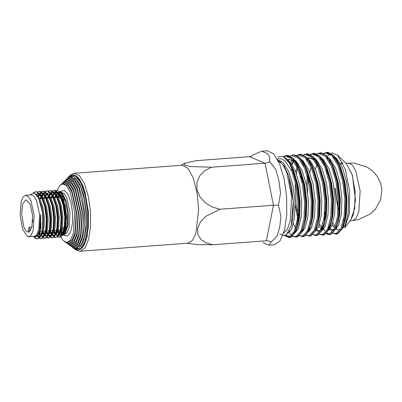 <?xml version="1.0" encoding="UTF-8"?>
<svg xmlns="http://www.w3.org/2000/svg" width="402" height="402" viewBox="0 0 402 402"><rect width="100%" height="100%" fill="white"/><g stroke="black" fill="none" stroke-linecap="round" stroke-linejoin="round"><path stroke-width="0.6" d="M324.298 215.919L324.997 218.437M329.102 228.014L328.474 227.281M332.982 233.075L336.268 234.155L336.966 234.039L342.001 228.592L345.187 216.13L345.795 199.116L343.615 180.94L338.976 165.197L332.715 155.021L326.776 152.308L323.625 153.529L326.781 152.308L323.499 153.474M317.615 163.468L317.098 165.142L317.62 163.478M337.64 223.994L339.147 216.276L339.74 199.482L337.579 181.533L332.529 164.91L334.012 168.262L338.243 182.458L340.258 198.849L339.755 214.191L338.363 221.376L335.866 228.909L330.926 234.361L329.575 234.652L330.273 234.542L335.303 229.095L338.489 216.628L339.102 199.618L336.916 181.438L332.283 165.699L326.017 155.524L320.082 152.81L316.932 154.031L320.087 152.81L316.806 153.976M308.354 175.955L307.605 192.141M312.007 220.708L311.605 219.422L312.007 220.723M319.876 234.271L322.881 235.155L323.575 235.039L328.61 229.597L331.796 217.13L332.404 200.121L330.223 181.94L325.59 166.202L319.324 156.021L313.384 153.313L310.058 154.664L313.389 153.308L310.113 154.474M301.359 179.232L301.852 175.016L301.354 179.212M308.409 228.813L309.017 229.522M313.183 234.773L316.183 235.657L316.882 235.542L321.917 230.1L325.102 217.633L325.71 200.623L323.53 182.443L318.892 166.699L312.63 156.524L306.691 153.81L303.54 155.036L306.696 153.81L303.415 154.976M295.777 171.875L297.53 164.971L295.772 171.865M294.967 176.996L295.158 175.513L294.962 176.975M295.118 205.181L298.219 220.442M317.555 225.497L319.062 217.778L319.655 200.985L317.495 183.041L312.444 166.413L313.927 169.765L318.158 183.96L320.173 200.352L319.665 215.693L318.278 222.879L315.781 230.411L310.841 235.863L309.49 236.16L310.188 236.044L315.218 230.597L318.404 218.135L319.017 201.121L316.831 182.945L312.198 167.202L305.932 157.026L299.998 154.313L296.847 155.534M299.791 235.778L303.49 236.547L308.525 231.1L311.711 218.633L312.319 201.623L310.138 183.443L305.505 167.704L299.239 157.529L293.299 154.815L290.149 156.036L293.304 154.815L290.028 155.981M293.098 236.275L296.098 237.16L296.797 237.044L301.832 231.602L305.017 219.135L305.626 202.126L303.445 183.945L298.807 168.207L292.545 158.031L286.606 155.318L283.455 156.539L286.611 155.313L283.33 156.478M297.47 227.004L298.977 219.281L299.57 202.487L297.41 184.543L292.36 167.92L293.842 171.267L298.073 185.463L300.088 201.859L299.58 217.201L298.194 224.381L295.696 231.914L290.757 237.366L289.41 237.662L284.862 235.492L289.405 237.662L290.098 237.547L295.133 232.105L298.319 219.638L298.932 202.628L296.746 184.448L292.113 168.704L289.033 162.614L282.968 156.333L277.913 156.916M277.244 158.971L281.053 158.664L284.933 160.775L292.118 171.473L291.631 168.242L289.118 162.765M327.122 156.217L332.218 152.845L337.75 155.343L345.298 169.393L349.634 191.347L349.358 213.522L344.675 227.984L350.77 219.919L354.639 208.583L355.142 191.463L352.097 174.609L346.584 163.971L337.755 155.338M324.605 212.437L324.937 214.346L324.434 214.562M279.842 233.798L283.119 235.612L286.259 234.803L291.269 225.703L293.254 201.427L288.5 175.292L283.983 165.709L278.908 160.961L278.164 160.715M324.298 215.899L325.002 218.417M333.293 233.281L336.278 234.155L336.971 234.039L342.007 228.592L345.192 216.125L345.8 199.116L343.62 180.935L338.986 165.197L332.72 155.021L326.776 152.308L328.107 152.348L333.379 155.262L335.931 158.378L339.228 164.408L333.504 155.448L326.826 152.896M329.585 234.652L330.278 234.542L335.313 229.095L338.499 216.628L339.107 199.618L336.926 181.438L332.288 165.699L326.027 155.524L320.082 152.81L321.409 152.85L326.685 155.765L329.238 158.88L332.529 164.91M308.359 175.975L307.615 192.206M319.902 234.286L322.886 235.155L323.585 235.039L328.62 229.597L331.801 217.13L332.414 200.121L330.228 181.94L325.595 166.202L319.329 156.021L313.384 153.313L314.716 153.348L319.987 156.267L322.54 159.378L325.836 165.413L320.113 156.453L313.434 153.896M313.208 234.783L316.193 235.657L316.887 235.542L321.922 230.095L325.107 217.633L325.715 200.618L323.535 182.443L318.902 166.699L312.635 156.524L306.691 153.81L308.022 153.85L313.294 156.77L315.846 159.88L319.143 165.915L313.419 156.951L306.741 154.398M295.113 205.115L298.219 220.422M306.058 235.205L310.193 236.044L315.228 230.597L318.414 218.13L319.022 201.121L316.841 182.94L312.203 167.202L305.942 157.026L300.003 154.313L296.847 155.539M299.817 235.788L303.5 236.547L308.535 231.1L311.716 218.633L312.329 201.623L310.143 183.443L305.51 167.704L299.244 157.529L293.299 154.815L294.631 154.855L299.902 157.77L302.455 160.885L305.751 166.915L300.028 157.956L297.219 155.906M293.123 236.291L296.108 237.16L296.802 237.044L301.837 231.602L305.023 219.135L305.631 202.126L303.45 183.945L298.817 168.207L292.55 158.026L286.606 155.318L287.938 155.353L293.209 158.272L295.761 161.383L299.058 167.418L293.334 158.458L286.656 155.901M284.536 235.572L289.415 237.662L290.108 237.547L295.143 232.1L298.329 219.638L298.937 202.623L296.756 184.448L292.118 168.704L289.033 162.614M327.143 173.619L327.72 170.207M329.695 162.539L329.524 162.212M65.003 225.125L66.265 230.768M80.44 248.898L84.304 244.401L87.108 235.889L88.319 211.437L83.48 187.443L79.44 179.443L74.953 175.573M63.576 196.136L63.225 201.377M187.136 243.24L198.01 244.677L212.874 244.778L206.226 242.979L201.025 239.537L197.89 234.547L197.583 228.462L200.342 222.12L205.588 216.487L219.959 209.251L212.296 207.02L205.392 202.864L199.94 196.91L196.92 189.689L196.96 182.207L199.879 175.599L204.945 170.523L211.517 167.212L190.076 166.523L184.302 165.056L184.739 163.227L195.99 160.71L250.17 156.619L252.024 155.956L253.567 154.725L261.797 151.172L267.415 153.634L269.657 156.971L269.707 161.483L267.757 162.544L265.375 163.177L211.517 167.212M269.707 161.483L275.928 169.855L278.867 180.619L280.566 192.945L278.475 205.171L280.978 216.583L279.712 227.301L277.104 235.999L271.114 242.094L268.767 241.019L266.621 240.758L212.874 244.778M278.475 205.171L273.817 205.216L219.959 209.251M268.943 245.195L274.385 244.783L280.154 240.753L284.505 230.18L286.782 214.673L286.636 196.593L284.088 178.689L279.531 163.694L273.651 153.886L267.345 150.76L261.918 151.167M271.114 242.094L268.837 245.2L262.938 242.527M335.183 188.076L338.147 208.517M343.66 219.397L344.067 219.768M344.544 220.14L345.062 220.472M342.981 163.418L340.78 164.333M74.445 173.277L79.671 175.87L84.551 184.005L88.329 196.437L90.44 211.281L90.566 226.271L88.676 239.13L85.068 247.898L80.284 251.24L188.161 243.165L192.473 240.461L195.905 233.346L198.623 209.784L197.091 193L193.352 178.302L188.106 168.418L182.322 165.202L74.445 173.277L73.536 173.418L70.285 175.267L69.461 176.141M283.641 233.21L287.525 228.914L290.355 220.537L291.596 196.221L286.747 172.363L282.701 164.498L278.224 160.825M52.371 197.779L52.833 196.091M52.873 195.96L56.401 190.437L54.772 191.779L52.682 195.613M29.874 194.935L34.19 193.015L38.441 197.709L42.572 212.392L42.672 228.959L41.476 234.22L40.014 237.225L37.597 238.873L36.346 238.632L34.401 236.959M33.597 192.865L35.924 191.724L37.376 191.955L41.898 196.97L45.185 206.467L46.773 218.532L46.205 229.693L45.165 233.944L43.707 236.949L41.29 238.597L39.185 237.818M38.959 237.622L37.26 235.461M37.808 192.151L39.617 191.447L41.069 191.679L45.587 196.694L48.873 206.191L50.466 218.256L49.893 229.416L48.858 233.668L47.396 236.672L44.979 238.321L43.728 238.079L40.919 235.13M40.356 234.11L39.215 231.467M38.185 197.231L40.471 192.849L43.305 191.171L44.758 191.402L49.28 196.417L52.567 205.914L54.154 217.979L53.587 229.14L52.546 233.391L51.089 236.396L48.672 238.044L46.768 237.421M45.436 236.085L44.738 235.069M44.552 234.763L42.908 231.19M41.371 198.603L41.843 197.045M41.883 196.94L44.16 192.573L46.994 190.895L48.451 191.126L52.848 195.91L56.255 205.638L57.848 217.703L57.275 228.864L56.24 233.115L54.778 236.12L52.36 237.768L51.104 237.527L48.426 234.793M48.245 234.487L46.597 230.914M45.059 198.327L45.537 196.769M45.572 196.663L46.798 193.859M48.883 191.322L50.687 190.618L52.139 190.849L56.662 195.864L59.948 205.362L61.536 217.427L60.968 228.587L59.928 232.838L58.471 235.843L56.054 237.492L54.798 237.25L52.119 234.517M51.933 234.21L50.285 230.637M48.753 198.05L49.225 196.493M49.26 196.387L51.541 192.02L54.376 190.342L55.833 190.573L60.35 195.588L63.637 205.085L65.23 217.15L64.657 228.311L63.622 232.562L62.159 235.567L59.742 237.215L57.838 236.592M56.511 235.255L55.808 234.24M55.627 233.934L53.979 230.361M42.672 228.959L40.843 235.296L38.165 238.587L37.14 238.909L35.884 238.667L33.803 236.818M33.21 192.829L35.461 191.759L36.914 191.985L41.311 196.774L44.722 206.502L46.315 218.567L45.743 229.728L43.245 236.984L40.828 238.632L38.959 238.029M38.778 237.894L36.979 235.793M37.572 192.035L39.155 191.483L40.607 191.714L45.004 196.498L48.411 206.226L50.004 218.291L49.431 229.452L46.939 236.708L44.516 238.356L42.858 237.894M41.094 236.145L40.708 235.572M40.19 234.708L38.974 232.08M37.909 196.749L40.009 192.885L42.843 191.206L44.295 191.437L48.692 196.221L52.104 205.95L53.692 218.015L53.124 229.175L50.627 236.431L48.21 238.079L46.552 237.617M44.788 235.868L44.537 235.512M44.29 235.125L42.446 231.225M40.909 198.638L41.547 196.613M41.612 196.442L43.697 192.608L46.537 190.93L47.989 191.161L52.386 195.945L55.793 205.673L57.385 217.738L56.813 228.899L54.315 236.155L51.898 237.803L50.647 237.562L48.23 235.235M47.979 234.848L46.135 230.949M44.597 198.362L45.24 196.337M45.3 196.166L46.411 193.759M48.642 191.206L50.225 190.654L51.677 190.885L56.074 195.668L59.486 205.397L61.074 217.462L60.506 228.622L58.009 235.879L55.592 237.527L54.335 237.286L51.059 233.492L49.833 230.683M48.29 198.085L48.928 196.06M48.994 195.89L51.079 192.055L53.913 190.377L55.37 190.608L59.767 195.392L63.174 205.12L64.767 217.186L64.194 228.346L61.697 235.602L59.28 237.25L57.622 236.788M55.858 235.039L55.612 234.683M55.36 234.296L53.521 230.406M51.979 197.809L52.622 195.784M57.828 230.07L59.712 232.999M59.828 233.125L62.707 234.582L65.938 231.688M62.189 193.583L59.546 192.367L56.325 195.246M56.245 195.412L55.396 197.553M60.622 191.613L62.436 193.392L66.295 201.236L68.38 213.291L67.968 225.406L65.209 233.416L64.606 234.215L67.365 225.723L67.551 212.703L65.029 199.839L60.627 191.613L56.401 190.437M64.878 233.818L59.712 233.436M59.561 233.266L57.602 230.09M55.25 197.568L56.134 195.261M56.225 195.07L59.456 192.096M21.592 213.678L23.788 226.813L25.979 230.934L28.391 232.276L31.889 227.225L32.627 215.608L30.17 204.231L25.954 199.759L22.723 203.854L21.592 213.678M27.532 236.572L22.612 229.135L20.1 214.784L21.316 201.08L23.195 196.859L25.617 195.251L28.401 196.633L30.999 200.965L34.135 215.497L33.195 230.331L31.276 234.999L28.728 236.783L27.532 236.572M29.296 231.974L28.487 231.467L28.452 229.311L29.08 227.301L30.065 229.989L30.085 231.271M61.476 229.793L64.642 226.276L65.968 217.648L65.054 207.362L62.265 199.553M61.813 198.9L59.169 197.271L57.456 197.402M72.626 247.481L73.39 248.089L79.053 248.361L83.676 241.16L86.289 227.984L86.35 211.588L83.847 195.382L79.3 182.744L73.661 176.307L68.099 177.418L67.435 178.136M64.179 227.386L65.491 232.477M71.114 246.401L75.159 248.074L76.697 247.959L81.048 244.918L84.33 236.944L86.048 225.251L85.938 211.618L84.013 198.121L80.576 186.809L76.144 179.418L71.39 177.056L69.853 177.171L66.099 179.428M62.586 194.226L62.084 199.121M75.159 248.074L79.511 245.034L82.792 237.059L84.51 225.366L84.4 211.733L82.475 198.236L79.038 186.925L74.606 179.528L69.853 177.171M63.38 228.688L64.737 233.472M69.596 245.32L73.531 246.959L75.068 246.843L79.264 243.908L82.435 236.215L83.988 211.764L78.812 187.819L74.531 180.679L69.943 178.403L68.405 178.518L64.757 180.719M61.722 193.161L61.179 197.186M61.169 197.312L61.094 198.096M73.531 246.959L77.727 244.024L80.897 236.331L82.45 211.879L77.274 187.93L72.993 180.794L68.405 178.518M62.496 229.497L63.928 234.16M68.079 244.245L71.903 245.848L73.44 245.733L77.485 242.903L80.541 235.482L82.038 211.909L77.048 188.824L72.923 181.94L68.501 179.744L66.963 179.86L63.421 182.016M60.818 192.603L60.33 195.548M60.31 195.684L60.094 197.432M71.903 245.848L75.948 243.019L79.003 235.597L80.5 212.025L75.511 188.94L71.385 182.056L66.963 179.86M61.496 229.798L62.833 233.974M66.561 243.165L70.27 244.733L71.807 244.617L75.707 241.893L78.646 234.748L80.083 212.055L75.285 189.829L71.31 183.201L67.054 181.091L65.516 181.207L62.084 183.307M59.757 192.95L59.531 194.151M59.466 194.523L59.059 197.281M70.27 244.733L74.169 242.009L77.109 234.863L78.546 212.171L73.747 189.945L69.772 183.317L65.516 181.207M65.049 242.079L68.641 243.617L70.179 243.501L73.923 240.883L76.752 234.019L78.134 212.201L73.521 190.834L69.702 184.468L65.606 182.433L64.069 182.548L60.742 184.603M68.641 243.617L72.385 240.999L75.214 234.13L76.596 212.316L71.983 190.95L68.164 184.578L64.069 182.548M59.355 234.291L63.044 240.517L67.013 242.501L68.551 242.391L72.144 239.878L74.857 233.286L76.184 212.346L71.757 191.839L68.089 185.729L64.159 183.779L62.622 183.895L59.627 185.634L57.164 190.201M57.898 230.215L58.275 231.391M67.013 242.501L70.606 239.989L73.32 233.401L74.646 212.462L70.219 191.955L66.551 185.845L62.622 183.895M55.873 194.945L55.446 197.402M60.541 229.869L60.667 230.155M60.757 230.371L62.787 233.944M63.677 234.964L67.43 236.049L70.596 231.959L72.45 223.628L72.581 212.929L70.953 202.296L67.933 194.131L64.214 190.282L60.627 191.618M59.717 192.985L59.31 193.809M59.154 194.161L58.109 197.352M59.667 229.934L60.4 231.271M60.441 231.341L61.923 233.25L63.611 234.336M64.415 234.456L67.134 232.632L69.089 227.889L70.043 212.809L66.853 198.04L64.214 193.633L61.265 192.241M60.481 192.478L59.149 193.573M58.898 193.895L57.235 197.417M38.165 238.587L41.074 229.944L40.446 214.763L39.547 230.11L37.592 235.004L34.984 236.939L33.733 236.793M38.718 198.261L42.034 207.442L43.511 218.417L43.019 228.567L41.17 234.547M39.632 236.311L38.592 236.667L36.763 236.014M35.939 194.171L37.235 193.759L38.567 193.965L42.738 198.588L45.722 207.166L47.2 218.14L46.707 228.291L45.758 232.22L44.466 234.894L42.285 236.391L40.577 235.828M39.999 235.331L38.507 233.296M37.527 196.141L39.125 194.231M39.803 193.799L40.929 193.483L42.255 193.689L46.431 198.312L49.416 206.889L50.893 217.864L50.401 228.014L49.446 231.944L48.155 234.617L45.974 236.115L44.456 235.683M44.064 235.396L41.888 232.446M39.924 198.714L41.12 196.035M41.25 195.814L42.019 194.734L44.617 193.206L45.949 193.412L49.974 197.764L53.104 206.613L54.582 217.588L54.089 227.738L53.139 231.668L51.848 234.341L49.667 235.838L48.145 235.406M47.753 235.12L45.034 231.029M43.617 198.437L44.808 195.759M44.939 195.538L46.506 193.679M47.185 193.246L48.31 192.93L49.637 193.136L53.813 197.759L56.798 206.337L58.27 217.311L57.782 227.462L56.828 231.391L55.536 234.064L53.355 235.562L52.225 235.341L49.386 232.12M49.34 232.039L48.727 230.753M47.305 198.161L48.501 195.483M48.632 195.261L50.2 193.402M50.873 192.97L51.999 192.653L53.33 192.859L57.501 197.482L60.486 206.06L61.963 217.035L61.471 227.185L60.521 231.115L59.23 233.788L57.049 235.286L55.526 234.853M55.134 234.567L52.416 230.477M50.999 197.884L52.19 195.206M52.32 194.985L53.094 193.905L55.687 192.377L57.019 192.583L61.049 196.935L64.179 205.784L65.652 216.758L65.164 226.909L64.209 230.838L62.918 233.512L60.737 235.009L59.22 234.577M58.828 234.291L56.767 231.567M56.722 231.487L56.109 230.2M54.687 197.608L55.883 194.93M56.014 194.709L56.782 193.628L59.38 192.101L61.335 192.613M55.069 193.312L60.33 191.789M40.446 214.763L40.743 218.623L40.25 228.773L38.004 235.376L35.376 236.858M36.054 194.282L39.828 198.523L42.954 207.377L44.431 218.346L43.939 228.497L41.697 235.1L40.255 236.401M38.592 236.667L39.507 236.602L38.381 236.376L37.21 235.522M36.27 194.508L37.703 193.759M40.16 194.226L43.516 198.246L46.647 207.1L48.124 218.07L47.632 228.22L45.386 234.823L43.205 236.321L42.074 236.1L40.878 235.22M40.25 234.492L38.914 232.245M37.999 196.905L39.612 194.548M40.084 194.136L41.848 193.412L43.18 193.618L47.21 197.97L50.335 206.824L51.813 217.794L51.32 227.944L49.079 234.547L46.898 236.044L45.974 236.115M46.431 236.029L44.722 235.095M44.486 234.858L42.265 231.235M41.401 197.025L40.848 198.643L41.632 196.734M41.702 196.603L42.944 194.668L45.542 193.136L46.873 193.342L50.898 197.694L54.029 206.548L55.506 217.517L55.014 227.673L52.768 234.271L50.587 235.768L48.416 234.818M48.18 234.582L45.959 230.959M45.094 196.749L44.537 198.367L45.325 196.457M45.391 196.327L46.994 193.995M47.466 193.583L48.773 192.93M51.235 193.397L54.592 197.417L57.717 206.271L59.194 217.246L58.702 227.396L56.461 233.994L54.28 235.492L53.144 235.27L49.763 230.939M48.783 196.472L48.23 198.091L49.014 196.181M49.084 196.05L50.687 193.719M51.16 193.307L52.923 192.583L54.25 192.789L58.28 197.141L61.411 205.995L62.888 216.969L62.395 227.12L60.149 233.718L57.968 235.215L56.838 234.994L53.451 230.663M52.476 196.196L51.918 197.814L52.707 195.905M52.773 195.774L54.014 193.839L56.612 192.307L57.943 192.513L61.968 196.864L65.099 205.718L66.576 216.693L66.084 226.844L63.843 233.441L61.662 234.939L60.526 234.718L59.486 233.989M59.25 233.753L57.144 230.386M59.411 234.17L62.104 235.723L64.601 234.215M25.617 195.251L31.155 194.839L33.939 196.221L36.532 200.553L39.672 215.08L38.733 229.919L36.808 234.587L34.26 236.366L28.728 236.783M321.54 172.242L321.334 173.569M324.107 217.502L324.796 219.763M332.941 233.11L336.102 233.577L341.067 228.2L344.202 215.894L344.8 199.101L342.64 181.156L338.057 165.619L331.866 155.574L325.198 153.016L323.721 153.579M326.133 233.547L329.409 234.08L334.374 228.703L337.509 216.397L338.107 199.603L335.946 181.659L331.364 166.116L325.173 156.071L318.505 153.519L317.027 154.077M307.947 174.558L307.615 177.061M311.404 220.753L311.796 221.919M319.55 234.11L322.711 234.577L327.675 229.205L330.816 216.899L331.409 200.106L329.248 182.156L324.67 166.619L318.479 156.574L311.806 154.016L310.128 154.695M301.455 173.744L300.917 177.563M312.856 234.612L316.017 235.08L320.982 229.708L324.118 217.402L324.715 200.608L322.555 182.659L317.972 167.121L311.781 157.076L305.113 154.519L303.636 155.082M294.761 174.247L294.55 175.573M297.324 219.507L298.018 221.768M306.163 235.115L309.324 235.582L314.289 230.205L317.424 217.899L318.022 201.106L315.861 183.161L311.279 167.624L305.088 157.579L298.42 155.021L296.942 155.584M295.711 231.874L295.862 232.09M299.465 235.612L302.626 236.085L307.59 230.708L310.731 218.402L311.324 201.608L309.163 183.664L304.585 168.126L298.395 158.076L291.721 155.524L290.244 156.082M289.4 232.919L291.787 235.471M292.772 236.115L295.932 236.582L300.897 231.21L304.033 218.904L304.631 202.111L302.47 184.161L297.887 168.624L291.696 158.579L285.028 156.021L283.551 156.584M284.601 235.562L289.239 237.085L294.204 231.713L297.339 219.407L297.937 202.613L295.777 184.664L292.118 171.473M342.268 228.964L345.253 224.808L348.077 213.568L348.579 198.226L346.564 181.835L342.338 167.639L336.64 158.463L334.992 157.117M321.479 171.408L321.163 173.006M324.012 218.185L324.726 220.185M335.6 229.447L338.554 225.311L341.383 214.07L341.886 198.729L339.871 182.332L335.645 168.136L329.947 158.961L328.344 157.649M328.881 229.964L331.861 225.813L334.685 214.573L335.193 199.231L333.178 182.835L328.947 168.639L323.248 159.463L321.65 158.152M307.771 173.996L306.515 185.443M311.334 221.175L311.741 222.205M322.208 230.452L325.168 226.311L327.992 215.07L328.494 199.729L326.479 183.337L322.253 169.141L316.555 159.966L314.907 158.624M301.309 173.302L300.696 176.764M315.515 230.949L318.469 226.813L321.298 215.572L321.801 200.231L319.786 183.84L315.56 169.644L309.862 160.468L308.259 159.157M294.616 173.805L294.38 175.011M297.234 220.19L297.947 222.19M308.816 231.451L311.776 227.316L314.6 216.075L315.103 200.734L313.093 184.337L308.862 170.141L303.163 160.966L300.686 159.147M302.123 231.954L305.083 227.818L307.907 216.577L308.409 201.236L306.394 184.84L302.168 170.644L296.47 161.468L294.867 160.157M293.37 233.321L294.761 232.884M295.43 232.456L298.384 228.316L301.214 217.075L301.716 201.734L299.701 185.342L295.475 171.146L289.777 161.971L288.128 160.629M281.119 160.931L280.289 161.704M287.561 233.612L291.691 228.818L294.515 217.577L295.018 202.236L293.008 185.845L288.777 171.649L283.078 162.473L277.812 160.021M327.122 168.559L326.459 171.433M324.972 184.061L324.896 190.915M332.223 224.974L334.615 228.155M335.906 229.195L339.127 229.838L340.63 229.095M342.916 226.316L345.062 220.874L346.449 213.688L346.951 198.347L344.936 181.955L340.71 167.76L339.228 164.408L344.278 181.036L346.439 198.98L345.841 215.773L344.338 223.492L342.559 228.406L337.62 233.858L336.278 234.155L332.836 233.2M336.826 160.694L333.348 157.232M323.273 161.503L322.741 162.549M320.429 169.061L320.183 170.051M318.278 184.563L318.198 186.91M329.208 229.698L332.434 230.341L333.936 229.597M330.132 161.192L326.65 157.73M316.58 162.006L316.042 163.051M318.831 225.979L321.595 229.502M327.238 230.095L330.233 225.934L331.303 223.115L328.776 228.421L327.394 229.788M322.836 234.547L324.349 234.456L329.313 229.08L330.946 224.497L333.057 214.693L333.559 199.352L331.544 182.955L327.318 168.76L321.62 159.584L319.957 158.232M309.882 162.503L309.349 163.549M310.103 222.316L310.811 223.934M315.816 230.703L319.042 231.341L323.535 226.437L324.61 223.612L322.077 228.919L319.198 230.859L316.188 229.497M316.143 235.044L317.655 234.959L322.62 229.582L324.253 224.999L326.364 215.196L326.866 199.854L324.851 183.458L320.248 168.393L314.927 160.086L308.791 157.755L307.5 158.232M303.188 163.006L302.656 164.051M300.344 170.564L299.681 173.438M298.113 192.849L299.013 204.889M307.837 230.16L308.203 230.502M310.048 162.699L306.565 159.237M296.495 163.508L295.957 164.554M296.716 223.321L297.42 224.939M301.143 230.658L301.51 231.004M307.153 231.602L309.46 228.788M303.374 163.252L306.857 169.398L305.751 166.915L310.801 183.538L312.962 201.487L312.364 218.281L310.862 225.999L312.972 216.196L313.475 200.854L311.46 184.463L307.234 170.267L303.324 163.162M292.762 160.152L290.535 162.77M300.46 232.1L302.766 229.291M304.168 226.502L306.279 216.698L306.781 201.357L304.766 184.96L300.54 170.765L299.058 167.418L304.108 184.041L306.269 201.99L305.671 218.778L304.168 226.502L302.389 231.411L297.45 236.863L296.108 237.16L292.666 236.205M288.003 160.473L289.631 159.72L292.194 159.906L293.4 160.519L294.967 161.78L299.611 168.714L294.842 161.589L288.706 159.257L287.39 159.75M288.515 232.336L289.038 232.708M293.767 232.602L296.073 229.793M289.983 164.257L292.917 169.212L289.932 164.162M291.274 225.703L292.887 217.698L293.39 202.357L291.375 185.965L288.5 175.292M324.937 214.346L325.318 215.844M328.926 225.919L329.58 227.19M336.228 233.542L337.74 233.456L342.705 228.08L345.062 220.874L342.951 226.22M318.319 164.609L317.751 166.599M322.233 226.421L322.886 227.688M323.63 228.974L325.017 230.949M326.962 232.889L329.534 234.044M324.032 153.916L320.128 153.398M312.218 163.338L311.711 164.84M311.058 167.101L309.862 172.679M309.068 178.634L308.796 181.905M319.449 234.2L322.886 235.155L324.233 234.858L329.168 229.406L330.946 224.497L332.449 216.773L333.047 199.985L330.886 182.036L325.836 165.413L326.942 167.895M302.555 177.443L302.103 182.407M308.842 227.421L309.495 228.693L307.309 231.291M312.751 234.703L316.183 235.657L317.535 235.361L322.474 229.909L324.253 224.999L325.756 217.276L326.354 200.482L324.193 182.538L319.143 165.915L320.248 168.393L315.052 160.277L313.485 159.011L312.279 158.398L309.716 158.212L308.103 158.956M298.234 166.116L296.47 173.679M295.41 182.91L295.184 189.086L296.385 207.105L298.54 217.849M298.962 219.386L299.153 220.05M302.796 229.185L300.616 231.793M312.444 166.413L309.153 160.383L306.6 157.267L301.324 154.353L298.982 154.474L296.721 155.479M303.947 155.418L300.043 154.901M293.867 160.84L292.133 164.84M293.44 223.567L295.45 228.426M296.103 229.688L293.922 232.296M302.751 236.049L304.264 235.959L305.646 235.336M289.551 230.452L290.154 231.482M296.058 236.552L297.57 236.461L298.947 235.838M285.842 235.069L290.872 236.964L292.254 236.341M282.973 156.323L286.515 158.775L289.068 161.885L292.36 167.92L286.641 158.956L285.174 157.715M80.46 249.265L84.37 244.743L87.214 236.15L88.44 211.432L83.546 187.171L79.455 179.096L74.913 175.207M266.39 240.773L273.476 205.241L265.034 163.207L249.506 156.705M334.826 187.91L338.092 209.779M343.479 220.316L344.353 221.1M342.469 162.328L340.333 163.498M65.456 223.095L66.682 229.326M64.209 197.598L63.978 203.317M345.795 163.207L354.067 163.071L367.096 167.071L372.413 170.82L377.548 176.724L380.815 183.694L381.9 189.518L380.714 199.538L375.423 209.151L370.569 213.819L358.282 219.703L352.634 220.592L356.167 218.115L358.83 211.658L360.137 191.096L355.785 170.956L352.182 164.951L348.328 163.031M64.37 226.964L65.637 232.23M74.395 248.803L80.184 249.079L84.907 241.718L87.576 228.251L87.641 211.492L85.083 194.925L80.435 182.005L74.671 175.428L68.983 176.563L72.581 174.805L75.194 175.332L78.4 177.925L84.963 191.799L88.39 211.975L88.35 227.406L86.068 240.185L82.631 247.29L80.737 249.084L78.179 250.014L75.571 249.496L73.39 248.089M62.762 194.533L62.325 199.653M30.939 229.924L30.065 229.989M329.575 234.652L326.143 233.698M310.862 225.999L309.083 230.914L304.148 236.366L302.796 236.657L299.364 235.703M295.852 232.095L295.706 231.884M315.545 168.765L316.897 164.719M332.901 223.095L335.162 226.773M336.273 227.994L336.71 228.371M323.59 164.217L324.118 162.981M333.559 157.504L335.137 158.775L339.785 165.709M329.58 228.492L332.585 229.859L334.092 229.286M326.861 158.001L330.183 161.282M319.51 224.095L322.409 228.517M322.881 228.989L323.319 229.371M310.198 165.222L310.726 163.986M320.168 158.504L321.751 159.775L326.394 166.709M303.505 165.719L304.033 164.488M309.495 229.999L309.927 230.376M296.812 166.222L297.339 164.986M297.601 164.433L298.143 163.383M306.776 159.509L310.098 162.79M302.796 230.497L303.234 230.874M291.445 163.885L293.751 160.755M296.103 230.999L296.54 231.376M289.149 231.25L289.842 231.879M350.77 219.919L353.293 214.693L355.443 199.784L352.348 175.237L346.584 163.971M184.739 163.222L181.151 165.287M80.284 251.24L79.36 251.235L75.872 249.898L74.928 249.155M352.634 220.608L350.112 220.793M54.376 190.342L53.918 190.377M50.687 190.618L50.225 190.654M46.999 190.895L46.537 190.93M43.305 191.171L42.843 191.206M39.617 191.447L39.155 191.483M35.924 191.724L35.461 191.759M59.742 237.215L59.28 237.25M56.054 237.492L55.592 237.527M52.36 237.768L51.898 237.803M48.672 238.044L48.21 238.079M44.979 238.321L44.516 238.356M41.29 238.597L40.828 238.632M37.597 238.873L37.135 238.909M57.396 197.407L53.767 197.678M53.707 197.678L38.969 198.784M61.606 229.788L42.205 231.24M40.904 231.341L39.17 231.467M68.099 177.418L68.983 176.563M63.24 234.542L63.536 234.828M60.652 192.287L59.546 192.367M64.159 234.472L62.707 234.582M31.924 227.085L29.08 227.301M38.446 197.704L39.049 198.864M42.064 232.497L41.476 234.22M42.738 198.588L41.898 196.97M45.758 232.22L45.165 233.944M46.431 198.312L45.587 196.694M49.446 231.944L48.858 233.668M50.119 198.035L49.28 196.417M53.139 231.668L52.546 233.391M53.813 197.759L52.969 196.141M56.828 231.391L56.24 233.115M57.501 197.482L56.662 195.864M60.521 231.115L59.928 232.838M61.194 197.206L60.35 195.588M64.209 230.838L63.622 232.562M34.964 236.939L35.823 236.873M42.285 236.391L43.205 236.321M49.667 235.838L50.587 235.768M53.355 235.562L54.28 235.492M57.049 235.286L57.968 235.215M60.737 235.009L61.662 234.939M40.929 193.483L41.848 193.412M44.617 193.206L45.542 193.136M51.999 192.653L52.923 192.583M55.692 192.377L56.612 192.307M39.145 232.708L39.984 234.321M42.838 232.431L43.677 234.044M46.526 232.155L47.366 233.768M50.215 231.879L51.059 233.492M53.908 231.602L54.747 233.215M57.597 231.326L57.823 231.758M32.758 219.793L32.632 222.447"/></g></svg>
